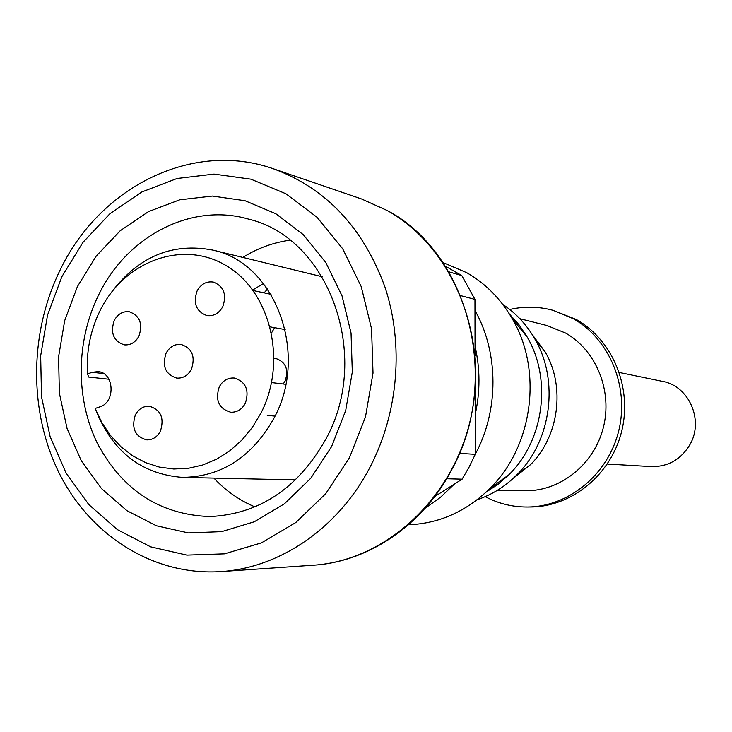 <?xml version="1.0" encoding="UTF-8"?>
<svg xmlns="http://www.w3.org/2000/svg" width="732" height="732" viewBox="0 0 732 732"><rect width="100%" height="100%" fill="white"/><g stroke="black" fill="none" stroke-linecap="round" stroke-linejoin="round"><path stroke-width="1.1" d="M509.774 309.49C524.268 306.168 538.715 306.452 553.099 310.341L576.322 319.509C612.693 339.868 632.485 387.704 621.706 431.157C611.129 474.665 571.811 506.828 530.645 506.983L527.296 507.011C512.391 507.047 498.364 503.598 485.215 496.653M553.099 310.341L573.174 318.649C609.683 339.099 629.557 387.164 618.723 430.819C608.1 474.546 568.618 506.855 527.296 507.011M513.086 319.71L516.609 321.778M516.838 324.303L518.448 324.056M519.848 318.704L546.905 325.511L565.534 333.023C596.351 350.408 612.812 391.181 603.26 427.881C593.899 464.637 560.145 491.41 525.219 490.751L497.33 490.358M532.008 334.24L545.358 352.193C565.47 386.798 558.964 436.327 530.618 464.573L513.086 478.472M494.988 486.542L491.053 487.631M502.793 304.439C516.124 313.269 526.903 324.944 535.147 339.474C559.211 380.887 551.397 440.426 517.469 474.226C505.757 486.139 492.325 494.64 477.173 499.727M509.426 314.019L518.951 324.697L527.013 336.766C552.138 378.975 544.068 440.444 508.905 474.748L498.007 484.328L486.057 492.188M442.988 262.55L466.732 272.688C485.508 283.494 500.651 298.784 512.153 318.566C543.016 370.401 533.052 446.374 489.864 488.5C466.385 511.448 439.319 523.545 408.666 524.771L408.584 524.78M607.322 464.051L651.26 466.595C668.042 466.879 680.934 459.54 689.947 444.589C704.193 420.36 688.977 385.837 662.442 381.363L619.336 372.487M98.28 295.646C75.918 341.551 75.487 398.794 97.411 443.446C122.509 490.358 160.015 514.733 209.928 516.582C259.531 514.12 298.235 488.198 326.033 438.807C371.92 355.587 328.805 238.165 248.944 219.216C191.061 202.096 126.389 236.436 98.28 295.646M213.909 478.097C225.731 490.797 239.419 500.395 254.992 506.91M77.391 286.605L64.681 320.653L58.587 356.74L59.374 393.212L67.042 428.43L81.298 460.748L101.556 488.647L126.956 510.707L156.383 525.768L188.463 532.923L221.64 531.642L254.233 521.797L284.492 503.726L310.771 478.252L331.569 446.639L345.696 410.56L352.312 371.975L351.049 333.033L342.027 295.865L325.786 262.495L303.304 234.67L275.882 213.762L245.055 200.724L212.445 196.057L179.733 199.799L148.514 211.603L120.231 230.717L96.176 256.145L77.391 286.605M61.808 276.788L47.525 315.163L40.663 355.807L41.532 396.9L50.105 436.592L66.1 473.082L88.856 504.632L117.449 529.666L150.636 546.841L186.889 555.121L224.45 553.859L261.416 542.879L295.801 522.529L325.703 493.707L349.402 457.857L365.488 416.892L373.018 373.055L371.554 328.805L361.224 286.615L342.695 248.788L317.084 217.312L285.919 193.76L250.93 179.166L214.009 174.079L177.043 178.489L141.825 191.976L109.974 213.671L82.917 242.42L61.808 276.788M59.521 271.288C28.713 335.1 28.932 414.614 60.591 475.928C92.406 537.023 154.736 575.919 220.771 571.601C279.963 567.995 338.815 527.854 370.3 466.632C398.437 412.345 403.963 344.543 385.032 287.237C363.273 227.762 326.133 188.298 273.612 168.854C191.949 139.839 98.674 187.657 59.521 271.288M446.831 478.746L462.121 479.176L469.139 467.043L475.26 454.334L475.132 388.646M322.217 276.742L212.527 250.042C172.386 242.502 138.824 256.429 111.831 291.821M263.511 283.54L252.76 289.945M96.285 411.329C113.277 452.33 142.081 474.354 182.689 477.401C221.814 476.724 252.302 456.869 274.152 417.835C309.444 353.282 274.866 262.404 212.527 250.042M99.735 311.31C90.237 331.02 86.166 351.882 87.52 373.915L92.205 372.295L98.07 371.627C114.284 372.497 115.821 402.417 99.836 406.864L95.133 408.456L101.885 422.693L110.505 435.513L120.807 446.621L132.565 455.734L145.522 462.615L159.356 467.08L173.768 469.002L188.389 468.297L202.865 464.966L216.846 459.065L229.958 450.711L241.871 440.106L252.275 427.506L260.894 413.214C287.585 361.782 270.703 291.656 226.398 265.762C182.46 239.099 123.754 261.379 99.735 311.31M108.949 379.24L88.728 377.062L87.52 373.915M135.347 414.898C138.623 408.913 143.289 406.022 149.337 406.233C160.848 409.71 164.526 418.045 160.381 431.24C157.188 437.059 152.659 439.95 146.793 439.895C135.027 436.629 131.211 428.293 135.347 414.898M219.252 386.889C222.793 380.558 227.817 377.602 234.322 378.032C245.897 381.811 249.557 390.257 245.302 403.359C241.862 409.508 236.985 412.464 230.699 412.226C218.813 408.666 214.998 400.23 219.252 386.889M283.202 383.989L285.141 381.015C288.984 369.45 285.782 361.901 275.525 358.36L274.152 358.158M166.054 353.254C169.623 346.822 174.655 343.884 181.152 344.452C192.159 348.304 195.581 356.585 191.418 369.285C187.941 375.543 183.046 378.481 176.741 378.096C165.459 374.445 161.9 366.156 166.054 353.254M197.091 290.952C200.989 284.043 206.406 281.088 213.36 282.076C223.8 286.294 226.947 294.493 222.784 306.671C218.987 313.397 213.707 316.37 206.946 315.593C196.213 311.567 192.928 303.35 197.091 290.952M114.238 320.479C117.825 313.982 122.848 311.073 129.308 311.75C139.794 315.648 143.005 323.764 138.943 336.107C135.438 342.448 130.534 345.367 124.248 344.854C113.506 341.13 110.166 333.014 114.238 320.479M271.627 332.74L274.592 327.689M182.689 477.401L295.554 479.908M462.121 479.176L435 496.369M445.395 266.201L461.8 275.561L474.958 299.388L475.068 355.88M448.862 271.828L461.8 275.561M474.958 299.388L460.712 295.646M459.595 453.382L475.26 454.334M289.982 240.188C273.265 242.466 257.554 248.212 242.859 257.426M474.977 310.441C498.812 352.723 499.023 410.313 475.26 454.316M454.307 484.136L440.609 497.193L425.475 508.026M497.348 484.822L495.866 484.163M361.517 198.948L387.274 210.532C451.717 246.437 488.683 333.911 471.243 415.895C454.151 497.961 385.856 560.666 313.461 565.205C368.416 561.837 422.721 525.329 451.653 469.834C501.658 379.99 468.517 253.162 387.201 210.505L361.517 198.948L273.612 168.854M92.205 372.295L103.615 373.567M475.05 346.355C480.238 368.882 480.284 391.611 475.187 414.522M545.358 352.193L535.147 339.474M530.618 464.573L517.469 474.226M527.013 336.766L512.153 318.566M508.905 474.748L489.864 488.5M271.59 382.571L285.773 384.3M253.199 290.54L271.005 294.328M270.254 326.911L285.169 329.574M267.235 415.419L275.022 416.105M313.461 565.205L220.771 571.601M264.124 292.864L267.519 288.957"/></g></svg>
